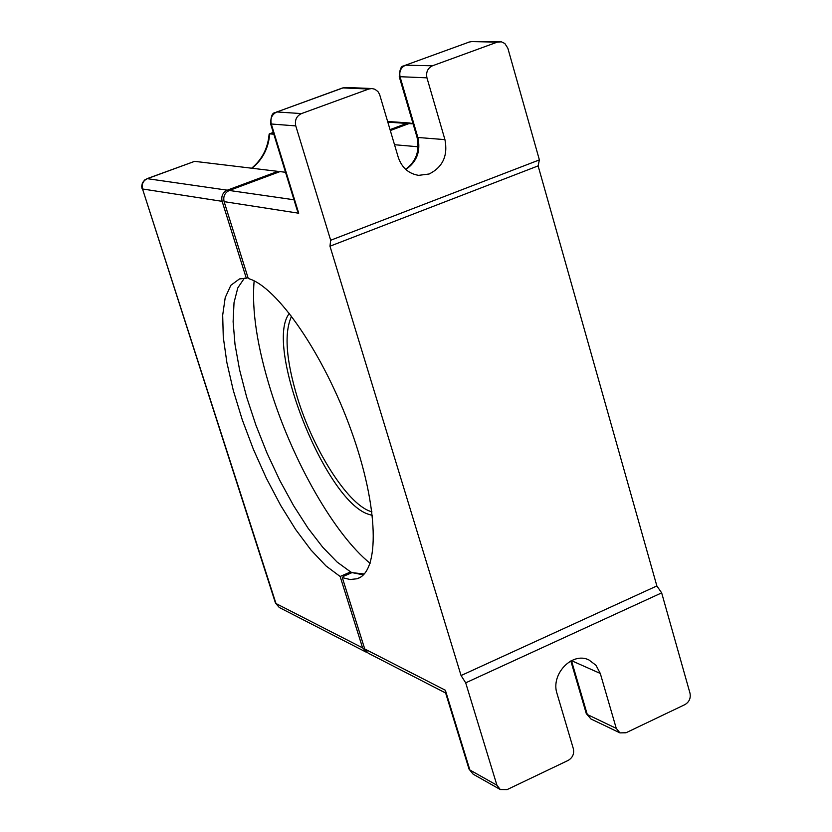 <?xml version="1.0" encoding="UTF-8"?>
<svg xmlns="http://www.w3.org/2000/svg" width="832" height="832" viewBox="0 0 832 832"><rect width="100%" height="100%" fill="white"/><g stroke="black" fill="none" stroke-linecap="round" stroke-linejoin="round"><path stroke-width="1.25" d="M370.105 563.316C334.485 534.55 292.906 461.406 270.93 391.009C257.182 346.902 251.586 310.201 254.145 280.894M289.411 313.352C263.702 344.895 324.917 500.354 368.285 514.207L372.382 515.434M291.595 316.181C284.003 332.561 285.969 359.819 297.482 397.977C313.3 449.634 346.694 502.684 369.699 511.118L371.956 511.888M364.198 573.997L352.154 572.645M351.988 572.624L350.636 571.917L340.132 576.482L362.586 647.868L275.985 603.533L142.522 188.968L222.123 201.334C221.021 196.144 222.747 192.431 227.302 190.174L147.326 178.672L194.636 161.346L277.878 171.361L227.302 190.174M387.837 122.127L406.702 123.427L390.052 129.626M278.512 172.141L277.878 171.361M222.123 201.334L246.314 278.231L247.988 277.576M406.702 123.427L410.8 123.167M244.39 278.158L237.806 287.862L234.031 302.619L233.116 321.734L235.009 344.427L239.585 369.845L246.646 397.072L255.923 425.183L267.082 453.263L279.781 480.397L293.592 505.669L308.079 528.226L322.754 547.269L337.106 562.047L350.636 571.917M367.182 652.538L362.586 647.868M251.992 168.241C262.652 159.567 268.559 148.106 269.703 133.858L273.822 134.212M246.314 278.231L239.47 278.938L230.849 285.293L225.212 297.606L222.685 315.182L223.278 337.168L226.886 362.617L233.314 390.51L242.268 419.786L253.417 449.384L266.354 478.223L280.602 505.274L295.662 529.526L310.991 550.035L326.009 565.937L340.132 576.482M146.91 178.714L194.636 161.346M273.312 132.538L269.131 134.118C267.894 148.252 262.059 159.609 251.618 168.199M285.532 172.276L279.958 171.61L229.299 190.466C224.744 192.722 223.007 196.446 224.11 201.635L248.279 278.522C277.035 286.426 323.96 354.38 351.302 430.81C378.882 507.26 380.058 572.208 357.001 578.77L350.095 579.519L342.306 577.616L364.738 648.97L368.212 653.193L445.63 692.994M224.11 201.635L298.709 213.221L271.284 123.999L295.776 125.902C294.59 120.141 296.494 116.033 301.475 113.589L368.805 89.024L371.914 88.535L374.858 89.232L377.936 91.562L379.569 94.328L398.226 157.217C401.814 167.721 408.637 173.763 418.694 175.354L429.166 173.992C442.801 167.097 448.053 155.636 444.933 139.63L426.951 77.844C425.849 72.166 427.69 68.141 432.494 65.78L497.286 42.13L501.405 41.829L504.826 43.482L507.842 48.204L539.386 159.9L330.668 240.261L329.971 246.21L461.063 675.542L465.691 682.833L496.933 785.231L469.862 769.974L445.359 690.238L364.738 648.97M342.306 577.616L343.481 576.326L352.04 572.603L363.355 574.87M390.322 130.53L408.98 123.583L412.911 123.209M295.776 125.902L330.668 240.261M394.524 144.716L418.153 146.775M619.944 732.878L616.262 728.364L600.288 673.452L571.459 660.639L587.278 714.511L590.907 718.952L619.944 732.878L626.018 732.763L684.934 704.6C689.218 702.01 690.903 698.214 689.998 693.222L661.658 592.873L656.864 585.946L538.117 165.89L539.386 159.9M298.709 213.221L296.962 209.466M445.411 692.266L445.359 690.238M600.288 673.452L595.962 665.257L588.89 659.932C572.166 651.477 550.389 674.409 557.045 693.649L573.373 748.8C574.35 753.865 572.614 757.734 568.183 760.406L507.104 789.599L500.271 789.516L496.933 785.231M465.691 682.833L661.658 592.873M538.117 165.89L329.971 246.21M461.063 675.542L656.864 585.946M142.074 188.76L141.679 186.264L142.438 182.832L144.726 179.941L147.326 178.672C143.073 180.742 141.471 184.174 142.522 188.968L275.454 603.023L279.261 607.474L366.049 652.09M275.423 602.919L279.261 607.474M229.299 190.466L293.977 199.774M413.109 123.864L408.98 123.583M468.967 768.893L473.158 774.186L500.271 789.516M301.475 113.589L276.869 111.956C271.97 114.338 270.109 118.352 271.284 123.999L270.577 123.666M499.907 41.673L471.796 41.6L497.286 42.13M586.206 713.336L587.278 714.511L616.262 728.364M432.494 65.78L405.548 65.187L469.217 42.058L405.548 65.187C400.826 67.506 399.017 71.438 400.109 76.991L417.862 137.478L444.933 139.63M426.951 77.844L399.246 76.669M405.818 169.489C416.853 161.907 420.867 151.237 417.862 137.478L416.978 137.062M371.914 88.535L346.029 87.454L342.514 87.984L276.869 111.956L342.982 87.922L368.805 89.024M297.159 210.122L270.608 123.76C271.149 108.742 276.401 114.15 276.422 111.998L276.328 112.039M404.945 65.302L405.049 65.26C405.018 67.402 400.026 61.942 399.266 76.762L417.009 137.166C419.973 150.873 416.166 161.574 405.6 169.281M387.639 121.482L409.666 122.99M269.36 133.879L273.281 132.444M357.001 578.77L359.746 577.574M445.318 691.964L469.04 769.111L473.158 774.186M471.796 41.6L468.707 42.13M570.825 660.962L586.279 713.575L590.907 718.952M346.029 87.454L342.514 87.984"/></g></svg>
